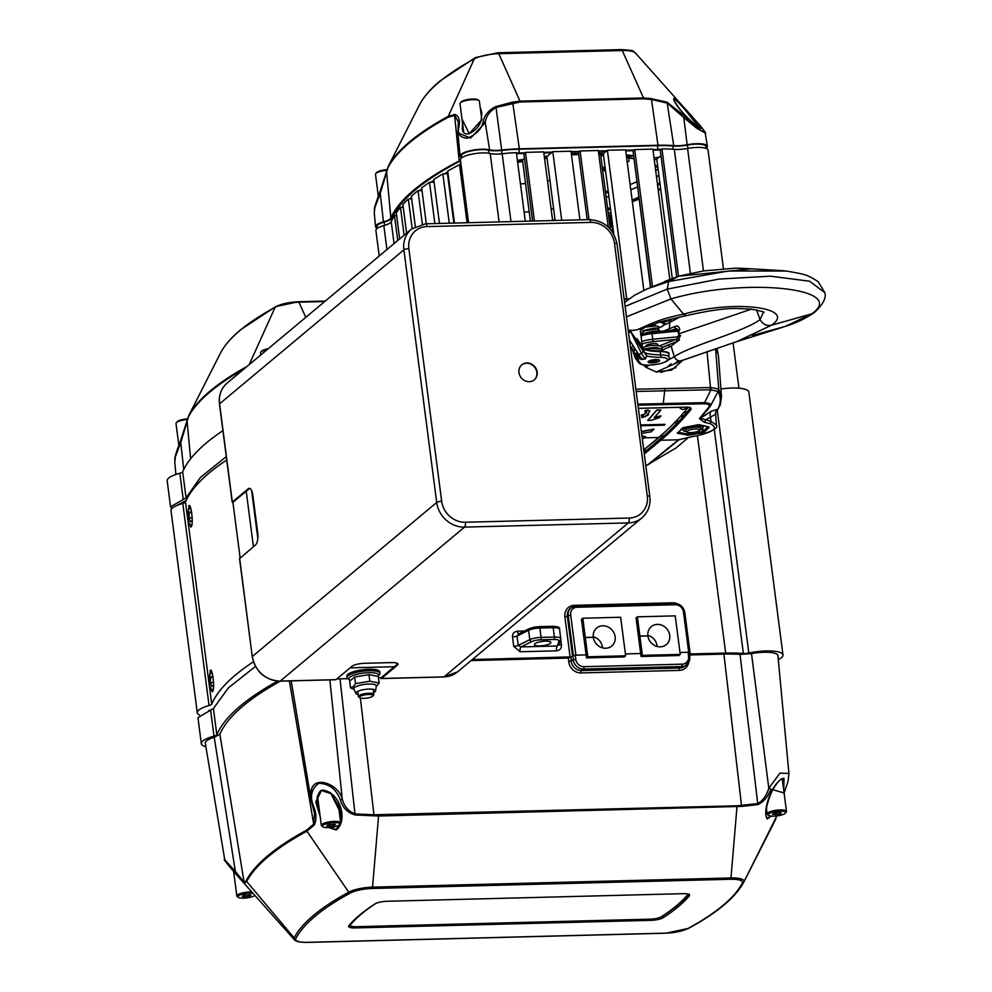 <?xml version="1.0" encoding="UTF-8"?>
<svg xmlns="http://www.w3.org/2000/svg" width="992" height="992" viewBox="0 0 992 992"><rect width="100%" height="100%" fill="white"/><g stroke="black" fill="none" stroke-linecap="round" stroke-linejoin="round"><path stroke-width="1.49" d="M550.386 643.337A8.296 2.133 172.6 0 0 550.882 642.469A8.296 2.133 172.6 0 0 543.951 641.254A8.296 2.133 172.6 0 0 534.924 643.734A8.296 2.133 172.6 0 0 534.428 644.602A8.296 2.133 172.6 0 0 541.347 645.817A8.296 2.133 172.6 0 0 550.386 643.337M778.298 659.643A25.891 6.659 172.6 0 0 781.436 657.708A25.891 6.659 172.6 0 0 782.986 654.98A25.891 6.659 172.6 0 0 748.811 653.021A5.853 1.5 -7.4 0 1 743.368 653.455A67.878 17.447 172.6 0 0 725.673 653.071L689.552 653.951M720.936 389A25.891 6.659 -7.4 0 1 748.836 392.076L782.986 654.98M226.288 456.63L200.396 477.474L186.062 497.885L170.562 506.813L167.177 480.773A25.891 6.659 -7.4 0 1 179.837 473.234A5.853 1.5 172.6 0 0 182.664 471.758A444.726 114.353 -7.4 0 1 222.915 430.664M170.562 506.813L171.876 508.623M176.452 505.697L186.223 500.365M226.647 460.09L226.734 460.028A443.238 113.968 -7.4 0 0 185.492 502.002L211.742 704.097A5.853 1.5 -7.4 0 1 209.052 705.535A25.383 6.522 172.6 0 0 197.272 712.752A25.383 6.522 172.6 0 0 199.479 714.972M212.648 709.218L208.804 710.57M277.698 681.107A444.726 114.353 172.6 0 0 216.814 734.663A5.853 1.5 -7.4 0 1 213.987 736.138A25.891 6.659 172.6 0 0 201.326 743.678L197.941 717.638L213.416 708.536L228.371 687.902L255.477 666.413M201.326 743.678A25.891 6.659 172.6 0 0 205.89 746.728M573.388 655.538L568.193 615.536A9.759 8.742 -129.9 0 1 571.032 607.811A9.759 8.742 -129.9 0 1 576.067 605.938A1.947 0.707 88.5 0 1 576.265 605.864A1.947 0.707 88.5 0 1 576.984 607.253A7.812 6.994 50.1 0 0 570.673 614.928L575.893 655.166L586.086 654.894L575.31 655.216L575.782 659.32A7.812 7.068 54 0 0 583.941 666.686L682.198 664.169A7.812 7.068 54 0 0 688.597 656.431L688.126 652.314L689.39 652.624L689.862 656.692L688.597 656.431M570.202 608.493L570.623 608.17A9.759 8.742 50.1 0 0 570.202 608.493A9.759 8.742 50.1 0 0 567.362 616.218L564.882 616.826A11.718 10.503 -129.9 0 1 574.343 605.318L672.601 602.801A11.718 10.503 -129.9 0 1 677.189 603.669M679.991 652.488L688.708 652.265L689.986 652.575L689.452 653.12M640.683 653.53L625.406 653.926L640.671 653.505M575.186 655.216L575.893 655.166M570.673 614.928L567.362 616.218L572.533 656.059M571.566 656.865L472.316 659.556M519.25 633.814L517.006 636.021L518.221 645.383L520.949 646.908L557.38 645.978L558.93 644.341M558.868 645.098L560.641 639.679A1.947 1.872 -161.9 0 1 559.029 640.944A7.812 2.009 172.6 0 0 553.97 639.468L540.64 639.815A7.812 2.009 172.6 0 0 531.638 641.638L520.949 646.908A3.906 1.414 88.5 0 0 520.106 651.769L513.72 646.3A3.906 1.004 172.6 0 0 518.221 645.383L529.815 639.666A1.947 1.513 63.8 0 0 531.638 641.638M518.27 634.111L529.319 628.655A1.947 1.513 63.8 0 0 528.6 630.317L517.006 636.021A3.906 1.004 172.6 0 1 512.504 636.938C512.43 633.541 514.067 631.631 517.427 631.185L524.582 630.999M518.63 633.925A3.906 1.414 88.5 0 1 517.427 631.185M560.728 639.381L561.46 645.073C561.546 648.47 559.897 650.392 556.537 650.826A3.906 1.414 88.5 0 1 557.38 645.978L559.029 640.944M209.386 677.524L210.589 670.307M210.068 670.728C212.214 666.116 215.09 688.188 212.747 691.312L212.251 691.746L210.515 687.704M187.996 512.852L189.199 505.635M188.691 506.069C190.836 501.444 193.7 523.516 191.357 526.653L190.861 527.074L189.125 523.032M197.272 712.752L171.021 510.657A25.383 6.522 -7.4 0 1 182.801 503.44A5.853 1.5 172.6 0 0 185.492 502.002M253.456 661.8A443.238 113.968 172.6 0 0 211.742 704.097M211.99 672.415A8.593 3.112 -91.5 0 0 210.899 673.122A8.593 3.112 -91.5 0 0 209.386 683.451A8.593 3.112 -91.5 0 0 211.308 688.944A8.593 3.112 -91.5 0 0 213.305 689.291M211.308 688.944L212.263 689.998A9.759 3.534 -91.5 0 0 213.032 690.593M211.829 671.981A9.759 3.534 -91.5 0 0 211.804 672.018L210.899 673.122M212.871 676.036L210.738 677.127L210.391 682.608L211.953 686.476L213.602 685.112M213.044 677.065L210.738 677.127M213.553 682.521L210.391 682.608M190.6 507.755A8.593 3.112 -91.5 0 0 189.509 508.45A8.593 3.112 -91.5 0 0 187.996 518.779A8.593 3.112 -91.5 0 0 189.918 524.284A8.593 3.112 -91.5 0 0 191.915 524.632M190.439 507.309A9.759 3.534 -91.5 0 0 190.414 507.346L189.509 508.45M189.918 524.284L190.873 525.338A9.759 3.534 -91.5 0 0 191.642 525.934M191.481 511.364L189.36 512.455L189.001 517.936L190.576 521.817L192.212 520.44M192.175 517.861L189.001 517.936M191.654 512.393L189.36 512.455M187.277 420.583A1.947 1.662 9.9 0 0 187.104 421.476L180.755 442.618L175.373 456.779L174.778 462.222C175.41 456.977 172.98 461.181 179.961 442.246L180.755 442.618L183.756 469.414M180.048 442.271L188.716 415.685A1.947 1.86 28 0 0 188.53 416.665L187.104 421.476L190.6 458.788M386.905 170.351A9.759 2.505 172.6 0 0 375.757 173.6L376.576 172.608A8.792 2.257 -7.4 0 1 387.066 169.657M375.757 173.6A9.759 2.505 172.6 0 0 375.497 174.307L378.299 195.908M610.08 220.931A9.759 2.505 -7.4 0 1 609.274 221.104M187.401 419.542A9.759 2.505 172.6 0 0 176.266 422.79L177.084 421.798A8.792 2.257 -7.4 0 1 187.575 418.835M176.266 422.79A9.759 2.505 172.6 0 0 176.006 423.497L178.808 445.098M460.263 103.007L461.082 102.015A8.792 2.257 -7.4 0 1 472.564 99.014A8.792 2.257 -7.4 0 1 477.884 99.832L478.938 100.576A9.759 2.505 172.6 0 0 473.01 99.671A9.759 2.505 172.6 0 0 460.263 103.007A9.759 2.505 172.6 0 0 460.003 103.714L463.748 132.506M481.591 118.321L479.372 101.196A9.759 2.505 172.6 0 0 478.938 100.576M460.858 102.486A8.792 2.257 -7.4 0 1 472.564 99.014A8.792 2.257 -7.4 0 1 478.231 100.229M267.183 349.606A9.759 2.505 172.6 0 0 261.094 351.875A9.759 2.505 172.6 0 0 260.772 352.197L261.59 351.205A8.792 2.257 -7.4 0 1 261.888 350.92A8.792 2.257 -7.4 0 1 268.262 348.7M260.772 352.197A9.759 2.505 172.6 0 0 260.512 352.904L260.784 354.95M396.626 215.475L394.494 215.537A439.332 112.964 172.6 0 0 391.232 221.724A15.624 4.018 -7.4 0 1 390.402 222.729A15.624 4.018 -7.4 0 1 383.842 225.593A16.591 4.266 172.6 0 0 375.894 230.392L379.217 256.01M460.92 163.804A15.624 4.018 -7.4 0 1 459.544 164.66A439.332 112.964 172.6 0 0 447.727 171.07L454.472 223.064M723.428 268.634L708.028 150.015A16.591 4.266 172.6 0 0 687.58 148.465A15.624 4.018 -7.4 0 1 674.3 149.333A58.578 15.066 172.6 0 0 661.949 148.899L678.478 276.235M609.993 226.622A16.591 4.266 172.6 0 0 611.915 226.263M611.097 213.553L610.266 213.578A11.718 3.013 172.6 0 0 608.133 212.313M612.709 232.401L610.266 213.578M632.338 201.785A125.947 32.389 172.6 0 0 638.984 199.02M658.192 189.918L660.771 189.844M661.949 148.899L660.275 150.3L676.705 276.78M660.97 155.608L656.778 159.117A11.718 3.013 172.6 0 0 654.323 160.121M672.254 278.293L656.778 159.117M669.786 279.236L652.885 149.098L634.694 149.569L633.032 150.958L650.752 287.42M652.5 286.725L634.694 149.569M633.628 155.608L650.479 287.531M643.845 290.334L625.592 149.804L607.402 150.263L603.322 153.673L613.775 234.186M626.696 298.828L607.402 150.263M610.328 229.239L600.594 154.268A125.947 32.389 172.6 0 0 598.784 154.244M608.245 227.069L598.3 150.499L580.109 150.97L578.435 152.359L587.177 219.654M589.012 219.616L580.109 150.97M578.72 154.554A125.947 32.389 172.6 0 0 571.491 154.913M579.923 219.852L571.008 151.206L552.804 151.664L546.852 156.649L555.136 220.484M561.72 220.311L552.804 151.664M552.631 220.546L543.715 151.9L525.512 152.371L523.85 153.76L532.592 221.055M534.428 221.018L525.512 152.371M524.458 158.41L522.486 160.059L530.41 221.117M525.289 221.241L516.373 152.632A58.578 15.066 172.6 0 0 502.175 153.748A15.624 4.018 -7.4 0 1 490.209 153.524A16.591 4.266 172.6 0 0 471.522 154.231A16.591 4.266 172.6 0 0 460.4 159.799L468.571 222.704M453.865 223.076L447.466 173.761L442.854 173.885A439.332 112.964 172.6 0 0 433.752 179.502L439.468 223.448L434.087 182.193L429.511 182.305A439.332 112.964 172.6 0 0 421.65 187.897L426.312 223.783M449.264 223.2L442.854 173.885M434.868 223.56L429.511 182.305M421.997 190.588L418.016 190.687A439.332 112.964 172.6 0 0 411.358 196.242L415.288 226.486M422.356 224.105L418.016 190.687M411.705 198.933L408.332 199.02A439.332 112.964 172.6 0 0 402.901 204.538L406.608 233.132M412.164 228.507L408.332 199.02M403.248 207.229L400.483 207.303A439.332 112.964 172.6 0 0 396.279 212.796L399.677 238.923M404.116 235.216L400.483 207.303M552.581 220.187A121.16 31.149 172.6 0 0 555.049 219.827M607.637 208.543A121.16 31.149 172.6 0 0 610.34 207.737M632.115 200.049A121.16 31.149 172.6 0 0 638.736 197.098M657.522 184.847A121.16 31.149 172.6 0 0 659.767 182.181M657.907 167.859A121.16 31.149 172.6 0 0 655.067 165.862M633.764 158.807A121.16 31.149 172.6 0 0 626.609 157.654M603.595 155.781A121.16 31.149 172.6 0 0 600.78 155.694M547.051 158.212A121.16 31.149 172.6 0 0 544.571 158.497M522.672 161.547A121.16 31.149 172.6 0 0 517.65 162.39M610.923 218.662L609.435 220.236A8.878 2.282 -7.4 0 1 611.122 220.212M611.642 224.155A8.878 2.282 -7.4 0 1 609.733 224.614M608.567 215.624A11.718 3.013 172.6 0 0 608.914 215.425L610.452 214.979M522.486 160.059L520.986 160.568A125.947 32.389 172.6 0 0 517.489 161.163M546.852 156.649L544.98 157.207A125.947 32.389 172.6 0 0 544.41 157.269M600.594 154.268L603.322 153.673M633.367 155.831L630.18 156.401A125.947 32.389 172.6 0 0 626.386 155.905M607.823 209.957A125.947 32.389 172.6 0 0 610.526 209.176M397.742 240.535L394.494 215.537M605.393 191.208A15.624 4.018 -7.4 0 1 608.245 191.58M608.865 196.342A15.624 4.018 -7.4 0 1 606.199 197.433M605.517 192.138A15.624 4.018 -7.4 0 1 606.1 192.188L608.443 193.043M608.753 217.074A15.624 4.018 172.6 0 0 610.626 216.355M517.39 160.406A128.873 33.133 -7.4 0 1 523.23 159.427M544.31 156.525A128.873 33.133 -7.4 0 1 547.423 156.166M578.77 152.086L575.583 152.16L573.302 154.07L571.38 154.12A128.873 33.133 -7.4 0 1 578.621 153.76M606.062 151.379L602.876 151.466L600.606 153.363L598.672 153.413A128.873 33.133 -7.4 0 1 603.558 153.475M626.25 154.876A128.873 33.133 -7.4 0 1 633.429 155.781M658.031 168.764A124.967 32.128 -7.4 0 1 655.7 170.798M636.74 181.796A124.967 32.128 -7.4 0 1 630.106 184.599M660.56 188.306A128.873 33.133 -7.4 0 1 658.378 189.906M524.111 212.189A128.873 33.133 172.6 0 0 529.195 211.718M551.13 209.064A128.873 33.133 172.6 0 0 553.61 208.692M607.674 208.804A122.041 31.384 172.6 0 0 610.378 207.998M632.164 200.372A122.041 31.384 172.6 0 0 638.774 197.458M657.622 185.554A122.041 31.384 172.6 0 0 659.891 183.086M657.795 166.954A122.041 31.384 172.6 0 0 654.968 165.156M633.714 158.447A122.041 31.384 172.6 0 0 626.572 157.319M603.558 155.508A122.041 31.384 172.6 0 0 600.743 155.434M547.026 157.988A122.041 31.384 172.6 0 0 544.534 158.274M522.648 161.324A122.041 31.384 172.6 0 0 517.613 162.167M552.606 220.41A122.041 31.384 172.6 0 0 555.086 220.05M659.06 157.207L654.026 157.864M627.204 162.18L629.139 161.051L628.668 157.951M605.021 166.78A95.678 24.602 -7.4 0 1 602.355 167.784M549.952 180.556A95.678 24.602 -7.4 0 1 547.485 180.928M525.524 183.52A95.678 24.602 -7.4 0 1 520.44 183.929M706.242 148.416L705.994 146.469A15.041 3.869 172.6 0 0 687.468 145.068A17.186 4.414 -7.4 0 1 672.861 146.022A57.015 14.657 172.6 0 0 657.498 145.663L518.866 149.209A57.015 14.657 172.6 0 0 501.63 150.412A17.186 4.414 -7.4 0 1 488.461 150.164A15.041 3.869 172.6 0 0 474.325 150.3A15.041 3.869 172.6 0 0 462.359 154.268A15.041 3.869 172.6 0 0 461.454 155.856L461.714 157.802M460.536 160.878A17.186 4.414 -7.4 0 1 460.35 160.977A437.77 112.567 172.6 0 0 415.561 189.683A437.77 112.567 172.6 0 0 392.274 217.843A17.186 4.414 -7.4 0 1 384.152 222.109A15.041 3.869 172.6 0 0 377.853 224.862A15.041 3.869 172.6 0 0 376.948 226.449L377.208 228.396M447.826 171.814A437.77 112.567 172.6 0 0 444.329 173.848M433.864 180.346A437.77 112.567 172.6 0 0 430.974 182.268M421.774 188.864A437.77 112.567 172.6 0 0 419.467 190.65M386.768 171.393A1.947 1.662 9.9 0 0 386.595 172.298L380.246 193.428L374.864 207.588L374.269 213.044C375.187 206.844 371.826 214.433 379.452 193.056L380.246 193.428L383.433 221.873A16.455 4.228 172.6 0 0 376.526 224.899A16.455 4.228 172.6 0 0 375.534 226.585A16.455 4.228 172.6 0 0 377.171 228.148M460.437 160.146A15.76 4.055 -7.4 0 1 459.172 160.915A439.196 112.939 172.6 0 0 414.222 189.72A439.196 112.939 172.6 0 0 390.873 217.967A15.76 4.055 -7.4 0 1 390.042 218.984A15.76 4.055 -7.4 0 1 383.433 221.873M458.168 128.34A1.947 1.401 8.4 0 1 458.081 127.732L458.329 121.818L454.634 115.456L448.148 117.242A437.484 112.493 172.6 0 0 409.708 142.575A437.484 112.493 172.6 0 0 388.021 167.474L386.595 172.298L390.873 217.967M602.417 168.28L605.703 171.976M605.455 170.041L602.913 167.574M698.554 127.063L698.294 126.678C693.544 120.528 680.909 103.193 674.052 98.94L673.915 99.622C675.44 101.531 670.059 95.071 679.607 108.86C688.014 119.189 696.744 126.096 698.368 126.951L700.129 127.931A0.98 0.955 89.9 0 1 700.774 128.216C691.697 123.963 672.502 102.87 673.766 98.419C681.529 103.354 701.406 126.604 700.774 128.216M462.508 122.996L462.297 128.898C462.756 133.077 465.062 134.639 469.204 133.585L462.012 119.152M481.827 112.53L480.153 107.21M635.326 52.886A20.683 5.32 172.6 0 0 622.294 50.53A3.906 1.414 -91.5 0 0 621.339 49.6C638.761 50.753 631.296 51.373 635.326 52.886L695.739 120.726A1.947 0.88 138.5 0 0 695.714 120.702L690.37 114.65M695.739 120.726C703.75 130.051 706.899 134.131 705.176 132.953L696.781 128.29L683.81 117.577A1.947 0.694 -43 0 1 685.484 116.659C692.193 123.764 698.331 128.923 703.911 132.147C704.928 131.428 702.2 127.621 695.714 120.702M706.217 148.18A16.455 4.228 172.6 0 0 707.395 146.246A16.455 4.228 172.6 0 0 687.134 144.745L683.81 117.577L667.194 103.056A1.947 1.104 -74.3 0 0 667.008 102.201L685.484 116.659M687.134 144.745A15.76 4.055 -7.4 0 1 673.729 145.626L667.194 103.056L651.409 99.485L643.721 98.828A1.947 0.707 -91.5 0 0 643.498 97.96L651.372 98.63L667.008 102.201M643.721 98.828L520.205 101.99L496.037 107.446L495.727 106.603L512.331 102.188L519.982 101.134L643.498 97.96L622.294 50.53L498.778 53.704A3.906 1.414 -91.5 0 0 497.823 52.762L621.339 49.6M673.729 145.626A58.441 15.029 172.6 0 0 657.981 145.254L519.349 148.812A58.441 15.029 172.6 0 0 501.679 150.04L496.037 107.446C489.552 111.352 485.956 116.424 485.249 122.673A1.947 1.327 -164.1 0 0 483.141 121.842C484.257 115.432 488.448 110.348 495.727 106.603M501.679 150.04A15.76 4.055 -7.4 0 1 489.614 149.817L485.249 122.673L470.63 138.074L457.882 132.854L458.081 127.732A1.947 1.401 8.4 0 1 458.912 126.778C457.188 133.982 459.99 137.789 467.344 138.198C476.296 134.528 481.554 129.072 483.141 121.842M459.172 160.915L454.634 115.456A1.947 1.624 -91.8 0 1 454.944 114.44C458.899 116.076 460.226 120.181 458.912 126.778M379.539 193.08L388.207 166.495A437.174 112.406 -7.4 0 1 409.882 141.608A437.174 112.406 -7.4 0 1 448.297 116.3L454.944 114.44M479.917 105.462L481.79 119.747L469.055 133.87M489.614 149.817A16.455 4.228 172.6 0 0 471.163 150.499A16.455 4.228 172.6 0 0 460.04 155.992A16.455 4.228 172.6 0 0 460.896 157.158A15.76 4.055 -7.4 0 1 461.615 157.877M411.506 197.383A437.77 112.567 172.6 0 0 409.795 198.983M403.074 205.939A437.77 112.567 172.6 0 0 401.946 207.254M396.515 214.619A437.77 112.567 172.6 0 0 395.969 215.5M524.979 152.818L519.349 152.954A57.015 14.657 172.6 0 0 516.435 153.053M661.416 149.346A57.015 14.657 172.6 0 0 657.981 149.408L652.947 149.532M634.161 150.015L625.654 150.226M606.868 150.71L598.35 150.933M579.576 151.416L571.057 151.627M552.271 152.111L543.765 152.334M609.944 226.213A15.041 3.869 172.6 0 0 611.853 225.854M609.448 222.481A15.041 3.869 172.6 0 0 611.37 222.109M433.169 182.218A435.426 111.96 -7.4 0 1 434.037 181.635M446.549 173.786A435.426 111.96 -7.4 0 1 447.975 172.955M516.51 153.686A54.672 14.062 -7.4 0 1 518.556 153.624L524.185 153.475M543.852 152.979L551.478 152.78M571.144 152.272L572.855 152.235L571.305 153.524M598.436 151.578L600.148 151.528L598.598 152.83M625.729 150.871L633.355 150.685M653.021 150.176L657.188 150.065A54.672 14.062 -7.4 0 1 660.61 150.015M608.964 218.748A14.644 3.77 -7.4 0 1 610.923 218.612M609.646 223.932A6.349 1.637 172.6 0 0 611.531 223.361M611.233 221.005A6.349 1.637 172.6 0 0 609.249 220.931M641.068 656.493L642.394 655.377L680.239 654.41L678.912 655.526L641.068 656.493L638.563 637.261L639.902 636.157L647.9 635.946A11.718 10.503 50.1 0 0 660.275 646.846A11.718 10.503 50.1 0 0 666.326 644.614A11.718 10.503 50.1 0 0 668.769 631.941A11.718 10.503 50.1 0 0 657.361 624.39A11.718 10.503 50.1 0 0 651.31 626.634A11.718 10.503 50.1 0 0 647.888 635.86L647.776 635.959M657.15 646.474A11.718 10.503 50.1 0 0 647.838 635.326M638.55 637.174L639.89 636.058L637.385 616.838L636.058 617.942L638.55 637.174M680.239 654.41L675.23 615.858L637.385 616.838M639.902 636.157L642.394 655.377M647.888 635.86L639.89 636.058M586.483 657.894L587.81 656.778L625.654 655.811L624.328 656.927L586.483 657.894L583.978 638.662L585.305 637.558L593.315 637.348A11.718 10.503 50.1 0 0 605.69 648.247A11.718 10.503 50.1 0 0 611.742 646.015A11.718 10.503 50.1 0 0 614.184 633.342A11.718 10.503 50.1 0 0 602.764 625.791A11.718 10.503 50.1 0 0 596.713 628.035A11.718 10.503 50.1 0 0 593.303 637.261L593.191 637.348M602.566 647.875A11.718 10.503 50.1 0 0 593.253 636.728M583.966 638.575L585.292 637.459L582.8 618.239L581.473 619.343L583.966 638.575M625.654 655.811L620.645 617.26L582.8 618.239M585.305 637.558L587.81 656.778M593.303 637.261L585.292 637.459M289.391 680.921L313.683 824.079A1.947 1.314 40.2 0 0 314.266 824.96L306.937 831.172A435.376 111.947 172.6 0 0 246.686 881.504L244.528 883.215A1.947 1.922 102.8 0 1 244.094 882.21L235.34 871.373A1.947 0.88 138.5 0 0 234.868 872.91C226.139 862.693 222.766 858.303 224.75 859.754L235.34 871.373L214.235 737.329L219.864 734.179L244.094 882.21L246.252 880.574A435.686 112.034 -7.4 0 1 267.939 855.612A435.686 112.034 -7.4 0 1 306.553 830.205L313.683 824.079L314.551 813.539L311.054 799.986L310.98 791.641C313.385 773.71 339.363 784.808 342.29 799.143C344.174 806.384 348.452 811.32 355.099 813.911L373.947 814.779L360.369 698.008M219.864 734.179A441.155 113.435 -7.4 0 1 243.362 705.709A441.155 113.435 -7.4 0 1 280.339 681.157M224.75 859.754L205.294 743.157A21.34 5.493 -7.4 0 1 206.572 740.875A21.34 5.493 -7.4 0 1 214.235 737.329M766.89 804.698L765.911 815.523L767.25 818.425L770.71 815.994M771.441 816.081L767.176 818.97C761.645 810.03 773.673 779.762 784.015 778.236L783.767 790.512M783.172 785.924L783.122 778.869M359.885 914.884A345.576 88.858 172.6 0 0 348.849 925.685A9.759 2.505 172.6 0 0 348.589 926.404A9.759 2.505 172.6 0 0 354.938 927.929L651.285 920.328A9.759 2.505 172.6 0 0 663.288 917.625A345.576 88.858 172.6 0 0 689.291 895.912A9.759 2.505 172.6 0 0 683.203 893.668L386.855 901.269A9.759 2.505 172.6 0 0 374.852 903.972A345.576 88.858 172.6 0 0 359.885 914.884M320.18 816.565L315.741 801.982L321.681 790.116C339.5 790.76 348.8 820.359 336.226 829.982L328.786 827.564M317.254 796.725L317.204 802.85L319.598 812.039M329.964 827.477L336.09 829.448L340.516 823.484M340.678 822.752L340.764 813.279L330.311 792.459M662.048 916.286A9.759 2.505 172.6 0 0 663.04 915.752A345.576 88.858 172.6 0 0 688.77 894.362M349.134 925.362A9.759 2.505 172.6 0 0 350.598 925.796M689.043 894.04L689.291 895.912M768.812 788.206L779.948 773.115L788.925 773.475L777.926 655.638A21.34 5.493 -7.4 0 0 751.502 653.616L768.812 788.206L770.846 789.148C767.969 796.923 763.592 802.082 757.739 804.636A1.947 1.265 -92.7 0 0 757.727 803.594C762.91 800.693 766.605 795.559 768.812 788.206M784.089 792.98L770.846 789.148M757.739 804.636L741.644 806.397A1.947 0.756 -99.6 0 0 741.495 805.355L757.727 803.594L740.044 654.41L751.502 653.616M741.644 806.397L378.572 816.032L355.111 814.965C347.646 812.746 342.748 807.823 340.392 800.184C336.697 789.533 329.542 783.891 318.953 783.258C311.228 788.801 309.516 796.712 313.832 806.98C316.51 813.762 316.659 819.764 314.266 824.96M295.802 938.556A18.464 4.749 172.6 0 0 307.632 942.313L666.041 933.125A18.464 4.749 172.6 0 0 687.902 928.512A393.34 101.134 172.6 0 0 742.338 883.029A18.464 4.749 172.6 0 0 730.509 879.272L372.099 888.472A18.464 4.749 172.6 0 0 350.238 893.085A393.34 101.134 172.6 0 0 315.382 916.025A393.34 101.134 172.6 0 0 295.802 938.556A1.947 1.86 -152.2 0 1 294.091 937.837A394.977 101.556 -7.4 0 1 313.745 915.207A394.977 101.556 -7.4 0 1 348.75 892.18A20.1 5.171 -7.4 0 1 372.546 887.146L730.955 877.957A20.1 5.171 -7.4 0 1 743.851 882.012L776.835 815.932M244.528 883.215L234.881 872.935L225.283 860.771M239.618 878.292L234.868 872.91A1.947 0.88 138.5 0 0 234.881 872.935M312.827 806.645L313.832 806.98M291.189 680.872L311.054 799.974L314.514 813.353M373.835 815.833A1.947 0.645 96.5 0 0 373.947 814.779L736.957 805.802A1.947 0.707 88.5 0 1 736.982 806.843L730.955 877.957A1.947 0.707 88.5 0 1 730.509 879.272M340.008 678.875L355.111 814.965M340.392 800.184L342.29 799.143L329.84 679.88M680.004 652.525L688.126 652.314M471.101 660.585L568.342 658.08L575.31 655.216M736.957 805.802L741.495 805.355L723.912 654.1A64.294 16.529 -7.4 0 1 740.044 654.41M689.663 654.98L723.912 654.1M768.614 815.337L767.56 814.593A9.759 2.505 -7.4 0 1 767.126 813.973A9.759 2.505 -7.4 0 1 767.709 812.944A9.759 2.505 -7.4 0 1 778.336 810.03A9.759 2.505 -7.4 0 1 786.495 811.456A9.759 2.505 -7.4 0 1 786.234 812.163L785.404 813.155A8.792 2.257 172.6 0 0 779.452 811.158A8.792 2.257 172.6 0 0 768.738 813.862A8.792 2.257 172.6 0 0 768.614 815.337A8.792 2.257 172.6 0 0 776.724 815.945A8.792 2.257 172.6 0 0 785.118 813.44A8.792 2.257 172.6 0 0 785.404 813.155M778.472 812.361L774.058 813.105L772.52 814.382L779.799 814.196L781.336 812.919L778.472 812.361M779.588 812.584L779.799 814.196M775.136 812.919L775.397 814.928M253.047 893.358A8.792 2.257 172.6 0 0 238.44 895.888A8.792 2.257 172.6 0 0 238.303 897.363L237.262 896.607A9.759 2.505 -7.4 0 1 236.828 895.999A9.759 2.505 -7.4 0 1 237.41 894.97A9.759 2.505 -7.4 0 1 251.819 891.982M238.303 897.363A8.792 2.257 172.6 0 0 246.425 897.971A8.792 2.257 172.6 0 0 254.82 895.466A8.792 2.257 172.6 0 0 254.882 895.404M243.759 895.119L242.222 896.408L245.086 896.954L249.5 896.222L251.038 894.933L243.759 895.119M249.29 894.598L249.5 896.222M244.826 894.945L245.086 896.954M322.809 826.77L321.768 826.014A9.759 2.505 -7.4 0 1 321.334 825.406A9.759 2.505 -7.4 0 1 321.916 824.377A9.759 2.505 -7.4 0 1 332.543 821.463A9.759 2.505 -7.4 0 1 340.69 822.889A9.759 2.505 -7.4 0 1 340.43 823.596L339.611 824.588A8.792 2.257 172.6 0 0 333.659 822.591A8.792 2.257 172.6 0 0 322.946 825.294A8.792 2.257 172.6 0 0 322.809 826.77A8.792 2.257 172.6 0 0 330.931 827.378A8.792 2.257 172.6 0 0 339.326 824.873A8.792 2.257 172.6 0 0 339.611 824.588M328.265 824.526L326.728 825.815L329.604 826.361L334.006 825.629L335.544 824.34L328.265 824.526M333.796 824.005L334.006 825.629M329.332 824.352L329.604 826.361M375.844 903.439A343.654 88.362 172.6 0 0 350.548 924.68A8.792 2.257 172.6 0 0 356.029 926.702L650.591 919.15A8.792 2.257 172.6 0 0 661.391 916.72A343.654 88.362 172.6 0 0 676.346 905.832A343.654 88.362 172.6 0 0 687.344 895.044A8.792 2.257 172.6 0 0 687.307 893.928M350.548 924.68L350.449 923.862M646.734 447.417L661.986 435.277A1.947 0.818 34.8 0 1 661.59 434.955M662.272 437.212L661.986 435.277L663.772 433.033M698.963 424.712A0.98 0.732 -76.8 0 0 699.534 424.787L708.772 426.92A0.98 0.732 102.8 0 1 708.114 426.771M683.686 412.746L686.873 412.213M682.806 416.888L682.546 414.036M702.758 428.308L703.254 431.272L708.077 426.61M704.295 432.128A0.98 0.868 -133.1 0 1 703.254 431.272L702.82 432.686L704.295 432.128L709.119 427.465A0.98 0.868 -135 0 1 708.189 426.895M702.82 432.686L688.696 435.215L688.398 434.099L687.493 434.124L687.27 431.954M688.212 432.351L688.398 434.099L702.522 431.582L702.076 428.916M686.873 435.265A0.98 0.744 -78.4 0 0 687.493 434.124L678.268 432.202A0.98 0.744 102 0 1 677.648 433.33L688.696 435.215M681.851 414.817L682.112 417.657M682.856 427.788A0.98 0.856 -134.6 0 1 682.744 427.924L682.744 427.924A0.98 0.856 -134.6 0 1 682.198 428.147L677.648 433.33M682.198 428.147L683.724 427.602L677.846 432.611A0.98 0.868 -132.9 0 1 677.313 432.822M697.798 424.812L683.674 427.564M638.364 408.307L686.836 407.117C690.444 407.228 691.771 408.096 690.792 409.696A0.98 0.843 -140.5 0 1 689.725 408.828A780.072 282.398 -91.5 0 1 659.792 439.32L644.093 452.439M686.836 407.117L638.364 408.382M645.817 465.694L648.049 464.529A1.947 1.748 50.1 0 0 648.88 464.281L645.817 465.781M710.098 406.398L700.426 418.252L710.917 421.34L716.447 425.097L715.616 414.247L705.362 419.988A1.947 1.476 103.7 0 1 704.159 422.232L699.422 418.612L709.007 406.844C709.999 404.947 708.387 403.93 704.171 403.781L637.955 405.207M697.004 435.761L692.168 436.604L697.004 435.761C714.587 431.632 718.816 427.564 709.714 423.572A1.947 1.476 103.5 0 0 710.917 421.34L710.532 416.876A5.853 4.588 60 0 1 711.301 411.196L717.873 409.175L715.53 412.97M715.616 414.247A5.853 5.803 161.3 0 1 717.873 409.175C721.01 403.05 721.097 397.172 718.121 391.53L710.731 405.381M679.359 439.468L648.88 464.281M679.309 439.53A1.947 1.203 -109.5 0 1 678.987 439.754A1.947 1.203 -109.5 0 1 678.578 439.778L692.168 436.604M709.714 423.572L704.159 422.232M711.301 411.196L700.426 418.252A1.947 1.711 -138.4 0 1 699.422 418.612M706.701 410.874L710.297 406.174M718.034 391.418L710.929 389.794L710.855 387.512L718.667 389.025L718.034 391.418L718.741 389.124L721.494 396.552L718.53 357.008A234.112 60.202 172.6 0 0 715.641 348.924A234.112 60.202 -7.4 0 1 718.307 355.347L717.018 348.353M675.899 448.012A3.906 3.522 52.7 0 0 676.147 447.838L688.708 437.323M668.1 448.235L667.356 448.409M646.66 450.294L643.833 450.418M648.049 464.529L678.578 439.778L660.821 440.237A0.98 0.88 -129.9 0 1 659.792 439.32M699.534 424.787L697.723 424.836M710.929 389.794L704.593 402.665C709.441 403.025 711.388 404.116 710.421 405.951L709.007 406.844M704.593 402.665L704.171 403.781M637.819 404.116L704.605 402.653M635.884 389.224L710.508 387.537L710.47 389.769L636.17 391.468M675.936 367.66L660.982 372.384M632.102 348.663A976.103 250.988 172.6 0 0 630.614 348.713A976.103 250.988 -7.4 0 1 632.102 348.663M710.508 387.537L707.011 351.577M715.616 348.787L718.741 389.124M629.151 298.753L624.154 298.902L629.114 298.778M628.568 299.175L624.204 299.311M676.854 318.358L676.036 318.085M671.472 319.064L669.774 322.375L664.094 324.992M679.012 317.452L669.774 322.375L669.426 328.749M626.473 316.82L670.939 298.927L667.244 289.106L718.964 279.074L770.424 276.185L809.621 281.207L824.823 292.727C826.497 297.91 823.013 304.494 814.382 312.48L811.642 313.869C848.978 288.226 745.476 277.19 670.939 298.927L683.55 314.191C734.787 299.324 797.345 307.644 771.491 325.215L811.642 313.869L785.329 326.38C795.795 323.169 805.405 318.593 814.159 312.641M752.395 335.47L785.329 326.38M679.508 339.81L671.162 345.997L674.25 356.76C676.184 360.468 678.937 361.646 682.496 360.294L736.944 341.546L771.491 325.215C766.605 326.12 762.798 324.248 760.046 319.61L763.381 312.319M628.32 330.981L637.236 329.728C653.244 322.846 659.742 318.965 683.55 314.191L686.253 315.654C708.598 310.558 725.536 308.165 737.044 308.5L751.13 309.082C761.732 311.252 765.849 312.356 763.456 312.393L763.294 312.133M668.137 360.046L674.25 356.76C691.362 345.042 743.38 332.146 760.046 319.61L756.636 309.926M643.436 364.907L645.742 367.176L656.295 372.025L681.467 360.741L736.944 341.546M678.726 335.457L678.739 334.279L679.532 335.321M645.928 346.344A6.051 1.562 -7.4 0 1 646.176 345.464A6.051 1.562 -7.4 0 1 653.505 343.604A6.051 1.562 -7.4 0 1 657.671 344.956M661.924 347.733L668.273 344.918A21.973 19.679 50.1 0 1 669.588 347.188M674.101 330.038L676.829 328.612A1.947 1.5 -116.1 0 1 676.122 329.84L677.524 331.154L652.215 333.634A15.624 4.018 172.6 0 0 641.043 335.891M679.123 330.038L678.739 334.279M678.64 333.486L677.524 331.154M645.742 367.176L649.19 365.192M671.162 345.997L662.11 350.201M674.572 363.556L680.438 360.939M656.295 372.025L671.572 370.128L683.116 360.046M678.875 332.828L678.255 332.196M670.294 320.565L664.491 321.668M624.613 302.448L634.483 295.256L647.528 288.722L668.682 281.542L667.244 289.106L625.121 306.392M649.76 287.816L678.912 276.111L703.774 270.89L735.977 268.113L751.304 268.82L678.615 276.222L668.682 281.542L728.388 271.027L786.135 271.002C806.546 274.598 807.054 274.66 818.189 281.703L824.798 292.59M664.801 281.43L678.875 276.123M677.871 360.542A21.973 19.679 -129.9 0 1 676.271 362.737M659.606 360.27A5.853 1.5 172.6 0 0 653.282 359.786A5.853 1.5 172.6 0 0 648.074 361.981A5.853 1.5 172.6 0 0 648.148 362.179A5.853 1.5 172.6 0 0 654.472 362.663A5.853 1.5 172.6 0 0 659.692 360.468A5.853 1.5 172.6 0 0 659.606 360.27M653.616 324.595A5.853 1.5 -7.4 0 1 655.042 325.178A5.853 1.5 -7.4 0 1 655.129 325.388L655.191 325.847M642.481 348.713L645.011 352.842A39.048 10.044 172.6 0 0 660.784 354.9A15.624 4.018 -7.4 0 1 668.906 356.81A15.624 4.018 -7.4 0 1 669.129 357.343L668.695 354.07A15.624 4.018 172.6 0 0 668.472 353.536A15.624 4.018 172.6 0 0 660.362 351.614A39.048 10.044 -7.4 0 1 642.481 348.713L642.394 348.403A40.027 10.292 172.6 0 0 659.792 350.957L660.784 354.9A1.947 0.93 -89.2 0 1 660.139 357.318A41.007 10.54 -7.4 0 1 646.933 356.066M630.701 330.15L631.011 332.035L629.585 330.076M628.506 332.456L631.011 332.035L642.196 348.118M641.39 347.014L642.37 346.171L636.876 338.619L637.174 340.95M640.15 329.046L642.37 346.171M645.135 357.715C646.077 360.183 644.912 358.831 641.626 353.673L631.396 333.014L643.176 351.019L641.626 353.673L638.55 354.181C641.824 359.352 643.002 360.691 642.06 358.224M643.176 351.019L646.871 356.054M635.45 353.437A39.048 5.258 -99.5 0 1 636.641 357.331A1.947 1.265 163.9 0 1 634.756 356.587A1.947 1.265 163.9 0 1 634.719 356.364M633.764 348.911A39.048 5.258 -99.5 0 1 634.483 350.697M646.71 355.52L645.011 352.842M640.262 358.596L637.335 359.079A1.947 1.872 143.9 0 1 635.19 357.529L634.868 356.822M659.581 345.873L677.052 338.892A1.166 0.756 69.4 0 0 677.896 341.074L680.276 335.817M678.615 335.978L680.586 335.544M677.511 330.051L679.83 329.679L677.511 330.051L676.271 328.538A1.166 0.756 -110.6 0 1 675.428 326.356L663.648 331.068M652.711 362.192L653.877 362.105A3.422 0.88 172.6 0 0 657.064 361.138A3.422 0.88 172.6 0 0 657.262 360.778A3.422 0.88 172.6 0 0 654.41 360.282A3.422 0.88 172.6 0 0 650.69 361.311A3.422 0.88 172.6 0 0 650.492 361.658A3.422 0.88 172.6 0 0 652.711 362.192L652.5 360.58M653.641 360.369L653.877 362.105M643.758 449.897L658.638 437.472A782.018 283.104 -91.5 0 0 688.237 407.39L688.336 407.191M640.547 425.134L664.962 424.514A782.217 283.166 88.5 0 1 664.318 425.171L640.634 425.779M640.522 424.948L664.938 424.328A782.018 283.104 88.5 0 1 664.752 424.514M660.66 410.093A782.018 283.104 -91.5 0 0 660.821 409.907L656.816 410.006A782.018 283.104 88.5 0 1 647.739 420.236L647.95 420.224M660.66 416.082A782.018 283.104 -91.5 0 0 660.87 415.859L654.236 417.434M643.138 415.747A782.018 283.104 88.5 0 1 641.65 417.396L641.898 417.334M646.734 411.506L646.114 412.337A782.018 283.104 88.5 0 1 644.217 414.532L642.109 414.582A782.018 283.104 88.5 0 1 641.204 415.611L641.402 415.611M649.909 410.911L647.95 410.142L645.482 410.415L644.812 411.494L646.152 411.32M648.247 414.619A782.018 283.104 -91.5 0 0 648.421 414.42L647.206 414.458M641.365 431.508L653.914 429.052A782.018 283.104 88.5 0 1 653.666 429.3M641.936 435.823L645.643 436.74A782.217 283.166 88.5 0 1 644.106 438.03L642.332 438.861M641.96 436.021L645.643 436.74M641.39 431.694L653.939 429.238A782.217 283.166 88.5 0 1 651.285 431.743L641.626 433.454M647.764 420.422L651.05 420.335L659.358 417.744A782.217 283.166 -91.5 0 0 660.895 416.045L654.261 417.62A782.217 283.166 -91.5 0 0 660.846 410.093L656.84 410.192A782.217 283.166 88.5 0 1 647.764 420.422M643.337 415.747A782.217 283.166 88.5 0 1 641.675 417.582L645.197 416.714A782.217 283.166 -91.5 0 0 646.127 415.673L647.528 415.636A782.217 283.166 -91.5 0 0 648.446 414.606L647.044 414.644A782.217 283.166 -91.5 0 0 649.078 412.312L649.934 411.11L647.974 410.328L645.507 410.601L644.837 411.68L646.759 411.705L646.139 412.536A782.217 283.166 88.5 0 1 644.242 414.718L642.134 414.78A782.217 283.166 88.5 0 1 641.229 415.797L643.337 415.747M699.72 430.032A10.019 2.579 172.6 0 0 702.993 427.8A10.019 2.579 172.6 0 0 700.687 426.324A10.019 2.579 172.6 0 0 689.18 426.994A10.019 2.579 172.6 0 0 683.178 430.379A10.019 2.579 172.6 0 0 685.435 431.495A10.019 2.579 172.6 0 0 686.91 431.694M699.186 430.627A6.312 1.624 172.6 0 0 699.397 430.429A6.312 1.624 172.6 0 0 695.119 428.99A6.312 1.624 172.6 0 0 687.419 430.937A6.312 1.624 172.6 0 0 687.32 431.991A6.312 1.624 172.6 0 0 693.148 432.438A6.312 1.624 172.6 0 0 699.186 430.627M687.32 431.991L685.72 430.85A7.812 2.009 -7.4 0 1 685.373 430.354A7.812 2.009 -7.4 0 1 685.844 429.536A7.812 2.009 -7.4 0 1 694.338 427.205A7.812 2.009 -7.4 0 1 700.86 428.346A7.812 2.009 -7.4 0 1 700.65 428.904L699.397 430.429M253.419 546.679L246.214 491.201M240.114 557.802L232.822 501.654M395.597 666.674L350.114 667.839M382.292 677.796L378.485 677.883M378.076 676.284A15.041 3.869 172.6 0 0 378.237 676.11A15.041 3.869 172.6 0 0 368.044 672.712A15.041 3.869 172.6 0 0 349.717 677.325A15.041 3.869 172.6 0 0 349.494 679.842L347.82 678.652L336.809 678.962M257.821 538.383L251.621 490.594M359.885 696.582A6.832 1.761 172.6 0 0 359.786 697.736A6.832 1.761 172.6 0 0 366.098 698.207A6.832 1.761 172.6 0 0 372.62 696.26A6.832 1.761 172.6 0 0 372.843 696.037A6.832 1.761 172.6 0 0 368.218 694.487A6.832 1.761 172.6 0 0 359.885 696.582M359.786 697.736L358.732 696.992A7.812 2.009 -7.4 0 1 358.385 696.496A7.812 2.009 -7.4 0 1 358.856 695.677A7.812 2.009 -7.4 0 1 367.362 693.334A7.812 2.009 -7.4 0 1 373.885 694.474A7.812 2.009 -7.4 0 1 373.674 695.045L372.843 696.037M526.864 362.973A9.759 8.742 50.1 0 0 521.817 364.833A9.759 8.742 50.1 0 0 519.771 375.385A9.759 8.742 50.1 0 0 529.294 381.684A9.759 8.742 50.1 0 0 534.328 379.812A9.759 8.742 50.1 0 0 536.374 369.26A9.759 8.742 50.1 0 0 526.864 362.973M534.167 379.948A9.759 8.742 50.1 0 0 535.99 369.433A9.759 8.742 50.1 0 0 526.529 363.246A9.759 8.742 50.1 0 0 521.656 364.969M239.667 558.583L255.589 544.868A9.759 3.534 -91.5 0 0 257.709 532.729L252.848 495.306A9.759 3.534 -91.5 0 0 249.265 488.324A9.759 3.534 -91.5 0 0 248.298 488.734L232.339 502.064L232.946 502.56M233.244 502.051L249.215 488.709A9.759 3.534 88.5 0 1 249.724 488.399M380.705 677.834A1.947 0.707 -91.5 0 0 381.275 678.565A1.947 0.707 -91.5 0 0 381.461 678.478L397.432 665.136A9.759 2.505 172.6 0 0 391.666 662.594L364.374 663.301A9.759 2.505 172.6 0 0 351.949 666.314L335.978 679.644A1.947 0.707 88.5 0 1 335.78 679.731A1.947 0.707 88.5 0 1 335.581 679.656M397.792 663.673A9.759 2.505 -7.4 0 1 397.321 664.206L381.35 677.548L382.627 677.511M347.82 678.652A16.591 4.266 -7.4 0 1 347.076 677.598A16.591 4.266 -7.4 0 1 348.068 675.862A16.591 4.266 -7.4 0 1 366.135 670.902A16.591 4.266 -7.4 0 1 379.998 673.332A16.591 4.266 -7.4 0 1 379.552 674.535L378.237 676.11M379.998 673.332L379.8 671.832A16.591 4.266 172.6 0 0 365.936 669.402A16.591 4.266 172.6 0 0 347.87 674.362A16.591 4.266 172.6 0 0 346.878 676.11L347.076 677.598M349.494 679.842A15.041 3.869 172.6 0 0 350.188 680.239M373.624 692.528A10.019 2.579 172.6 0 0 375.013 691.697A10.019 2.579 172.6 0 0 375.608 690.829L376.29 686.005A11.321 2.914 172.6 0 0 367.238 684.108A11.321 2.914 172.6 0 0 354.516 687.518A11.321 2.914 172.6 0 0 353.896 688.919L355.793 693.396A10.019 2.579 172.6 0 0 358.137 694.536M355.496 683.624L354.64 677.015L349.643 681.194L350.498 687.803L353.14 686.799L355.496 683.624L369.818 681.244L379.155 683.017L376.204 686.625M375.608 690.829A10.019 2.579 172.6 0 0 367.598 689.155A10.019 2.579 172.6 0 0 356.339 692.168A10.019 2.579 172.6 0 0 355.793 693.396M369.818 681.244L368.962 674.634L354.64 677.015M379.155 683.017L378.287 676.42L368.962 674.634M350.498 687.803L354.132 689.49M717.34 410.725L748.811 653.021M182.664 471.758L186.062 497.885M183.222 499.336L179.837 473.234M213.416 708.536L216.814 734.663M213.987 736.138L210.589 710.024M674.324 603.421A1.947 0.707 88.5 0 1 674.523 603.347A1.947 0.707 88.5 0 1 675.242 604.736L576.984 607.253M684.641 612.548L683.488 612.039A7.812 6.994 50.1 0 0 675.242 604.736M574.517 606.087A1.947 0.707 88.5 0 1 574.343 605.318M684.827 612.907A11.718 10.503 -129.9 0 1 684.976 613.738L690.196 653.976M688.708 652.265L683.488 612.039M570.102 657.051L564.882 616.826M743.368 653.455L714.277 429.462M725.673 653.071L697.45 435.761M552.271 626.374A1.947 0.707 88.5 0 1 552.47 626.287L539.14 626.634L529.319 628.655A1.947 1.513 63.8 0 1 529.939 628.544A7.812 2.009 -7.4 0 1 538.941 626.708A1.947 0.707 88.5 0 1 539.14 626.634A1.947 0.707 88.5 0 1 539.846 628.023A9.759 2.505 172.6 0 0 528.6 630.317L529.815 639.666A9.759 2.505 -7.4 0 1 541.062 637.385A1.947 0.707 88.5 0 1 540.64 639.815M559.5 629.523A9.759 2.505 172.6 0 0 559.538 629.213C560.319 627.514 557.963 626.547 552.47 626.287A1.947 0.707 88.5 0 1 553.176 627.688L539.846 628.023L541.062 637.385L554.392 637.038A1.947 0.707 88.5 0 1 553.97 639.468M560.716 638.873A1.947 1.872 -161.9 0 1 560.641 639.679L560.753 638.563A9.759 2.505 -7.4 0 1 560.716 638.873M554.392 637.038A9.759 2.505 -7.4 0 1 560.753 638.563L559.538 629.213A9.759 2.505 172.6 0 0 553.176 627.688L554.392 637.038M559.017 644.651A3.906 1.004 172.6 0 0 561.46 645.073M556.537 650.826L520.106 651.769M513.72 646.3L512.504 636.938M209.052 705.535L182.801 503.44M249.19 364.634L275.156 307.235A396.775 102.027 172.6 0 0 240.287 330.212A396.775 102.027 172.6 0 0 220.621 352.792A20.1 5.171 172.6 0 0 220.596 352.842A20.1 5.171 172.6 0 0 220.571 352.879M324.719 301.543L298.976 302.2A1.947 0.707 -91.5 0 0 298.493 301.729A1.947 0.707 -91.5 0 0 298.307 301.816A18.464 4.749 -7.4 0 0 276.433 306.441A1.947 1.575 61.5 0 0 275.739 306.602L240.696 329.691C231.409 337.429 224.725 345.129 220.633 352.768A1.947 1.86 28 0 0 220.621 352.792L188.716 415.685A437.174 112.406 -7.4 0 1 210.391 390.798A437.174 112.406 -7.4 0 1 246.971 366.482M325.314 301.047L298.493 301.729L275.739 306.602A1.947 1.575 61.5 0 0 275.156 307.235A20.1 5.171 172.6 0 1 298.976 302.2L305.759 317.378M243.858 369.086A437.484 112.493 172.6 0 0 210.217 391.753A437.484 112.493 172.6 0 0 188.53 416.665M386.954 249.55L383.842 225.593M467.083 222.741L459.544 164.66M703.489 270.94L687.58 148.465M690.407 273.358L674.3 149.333M510.992 221.613L502.175 153.748M499.088 221.923L490.209 153.524M394.072 243.61L391.232 221.724M630.776 189.72A128.873 33.133 172.6 0 0 637.422 187.042M656.506 176.936A128.873 33.133 172.6 0 0 658.862 175.212M488.461 150.164L488.87 153.264M460.35 160.977L460.734 163.94M384.152 222.109L384.586 225.382M388.145 166.619L419.69 104.445C423.944 96.534 430.764 88.672 440.163 80.86L475.441 57.598A3.906 3.137 61.5 0 0 474.275 58.888A397.346 102.176 172.6 0 0 439.357 81.89A397.346 102.176 172.6 0 0 419.653 104.507A20.683 5.32 172.6 0 0 419.628 104.557A20.683 5.32 172.6 0 0 419.616 104.594M520.205 101.99A1.947 0.707 -91.5 0 0 519.982 101.134L498.778 53.704A20.683 5.32 172.6 0 0 474.275 58.888L448.297 116.3A1.947 1.575 61.5 0 0 448.148 117.242M657.981 145.254L651.372 98.63M519.349 148.812L512.777 103.044A1.947 0.806 -104.6 0 0 512.331 102.188M419.69 104.445A3.906 3.708 28 0 0 419.653 104.507L388.207 166.495A1.947 1.86 28 0 0 388.021 167.474M392.274 217.843L392.448 219.158M501.63 150.412L502.064 153.76M518.866 149.209L519.349 152.954M657.498 145.663L657.981 149.408M672.861 146.022L673.283 149.246M687.468 145.068L687.902 148.403M765.911 815.498L765.911 815.523C766.382 816.032 763.456 812.2 771.28 792.806C777.418 780.431 782.502 778.05 781.832 778.906L782.837 778.807A0.98 0.868 -67.7 0 0 784.015 778.236M350.238 893.085A1.947 1.575 -118.5 0 1 348.75 892.18L306.937 831.172A1.947 1.575 61.5 0 1 306.553 830.205M317.204 802.813L317.204 802.85C316.101 797.605 319.771 789.21 322.189 790.698L321.681 790.116M651.124 919.125L651.285 920.328M663.04 915.752L663.288 917.625M354.776 926.702L354.938 927.929M687.902 928.512A1.947 1.575 -118.5 0 0 688.584 928.351C717.092 912.9 735.506 897.475 743.826 882.074L743.851 882.012A20.1 5.171 -7.4 0 1 743.839 882.049A1.947 1.86 -152.2 0 1 742.338 883.029M307.632 942.313A1.947 0.707 88.5 0 1 307.446 942.4L665.843 933.212L688.584 928.351M307.446 942.4C299.944 942.412 295.566 941.495 294.302 939.647A20.1 5.171 -7.4 0 1 294.091 937.837L246.686 881.504A1.947 1.86 27.8 0 1 246.252 880.574M378.56 814.99A1.947 0.707 88.5 0 1 378.572 816.032L372.546 887.146A1.947 0.707 88.5 0 1 372.099 888.472M570.822 657.485L571.268 661.329A9.759 8.829 54 0 0 581.473 670.542L679.731 668.025A9.759 8.829 54 0 0 684.368 666.463L686.39 665A9.759 8.829 -126 0 0 689.75 656.865L686.39 665A9.759 8.829 -126 0 1 681.74 666.55A1.947 0.707 -91.5 0 0 682.198 664.169M688.721 662.408A11.718 10.602 -126 0 1 679.272 670.406A1.947 0.707 88.5 0 1 679.731 668.025L681.74 666.55L583.494 669.067A1.947 0.707 -91.5 0 0 583.941 666.686M679.272 670.406L581.014 672.923A1.947 0.707 88.5 0 1 581.473 670.542L583.494 669.067A9.759 8.829 -126 0 1 573.289 659.854L575.782 659.32M581.014 672.923A11.718 10.602 -126 0 1 568.776 661.862L573.289 659.854L572.818 655.811M568.776 661.862L568.342 658.08M677.474 422.666L677.288 419.814M690.792 409.696A781.039 282.745 88.5 0 1 660.821 440.237L644.304 454.038M664.69 388.343A3.906 1.414 88.5 0 1 664.702 390.6L663.301 403.31A1.947 0.707 88.8 0 1 662.941 404.414M675.614 421.575L675.825 424.378M667.901 366.482L671.063 363.841M641.762 341.496A15.624 4.018 -7.4 0 1 652.947 339.252L678.243 336.772M676.098 329.84L651.856 332.221L653.009 341.645A13.665 3.509 172.6 0 0 642.097 344.026M675.738 339.425L653.009 341.645M640.869 334.552L651.794 332.283M651.918 332.283L675.478 329.964M678.677 333.882L751.49 309.12M662.036 321.383A15.624 4.018 -7.4 0 1 664.466 322.66A15.624 4.018 -7.4 0 1 664.69 323.194L664.367 320.726M659.358 327.67A14.644 3.77 172.6 0 0 663.636 323.752A14.644 3.77 172.6 0 0 659.531 322.202M641.7 346.716L637.1 340.405M629.511 340.144L638.55 354.181A1.947 1.612 147.2 0 1 636.777 353.574C644.056 364.138 639.394 357.132 642.345 359.451L645.42 358.943L646.821 355.744M637.992 358.98L637.41 354.566M636.207 358.93L635.19 357.529M637.335 359.079L640.522 363.456A1.947 1.872 143.9 0 1 638.699 362.725C641.179 365.676 648.408 365.974 660.387 363.63C667.306 361.584 670.22 359.488 669.129 357.343M640.522 363.456A13.665 3.509 172.6 0 0 661.887 363.109A13.665 3.509 172.6 0 0 660.139 357.318M631.52 347.014A1.525 1.463 143.9 0 1 630.366 346.729A1.525 1.525 0 0 0 632.338 346.692M635.599 353.375A1.525 1.463 143.9 0 1 633.925 352.16M644.341 437.844L658.638 437.472M644.106 438.03L642.221 438.08M249.215 488.709L248.298 488.734M588.938 219.765A3.906 1.414 88.5 0 1 589.322 219.604C604.426 220.695 613.651 228.817 617.012 243.982A3.906 1.004 172.6 0 0 614.47 243.375A22.456 20.125 50.1 0 0 590.761 222.394L426.994 226.598A22.456 20.125 50.1 0 0 408.865 248.657A3.906 1.004 172.6 0 0 403.893 249.86A26.362 23.622 -129.9 0 1 411.556 228.991L227.242 382.974A26.362 23.622 50.1 0 0 219.579 403.831L219.629 404.203M617.012 243.982L649.822 496.608A3.906 1.004 172.6 0 0 647.28 496L614.47 243.375M425.171 223.969A3.906 1.414 88.5 0 1 425.568 223.808L589.322 219.604A3.906 1.414 88.5 0 1 590.761 222.394M381.461 678.478L443.994 676.879A1.947 0.707 88.5 0 1 443.796 676.953A1.947 0.707 88.5 0 1 443.598 676.891M457.61 671.844L641.923 517.874A26.362 23.622 -129.9 0 1 628.308 522.908L443.994 676.879A26.362 23.622 50.1 0 0 457.61 671.844L443.796 676.953L381.275 678.565M408.865 248.657L441.676 501.27A22.456 20.125 50.1 0 0 465.397 522.251L629.151 518.047A3.906 1.414 88.5 0 1 628.308 522.908L464.554 527.112L280.228 681.082A1.947 0.707 88.5 0 1 280.042 681.157A1.947 0.707 88.5 0 1 279.831 681.082M629.151 518.047A22.456 20.125 50.1 0 0 647.28 496M465.397 522.251A3.906 1.414 88.5 0 1 464.554 527.112A26.362 23.622 -129.9 0 1 436.703 502.473L252.39 656.444A26.362 23.622 50.1 0 0 280.228 681.082L335.978 679.644M441.676 501.27A3.906 1.004 172.6 0 0 436.703 502.473L403.893 249.86L219.579 403.831L232.339 502.064M411.556 228.991L425.568 223.808A3.906 1.414 88.5 0 1 426.994 226.598M239.63 558.211L252.266 656.654C255.676 671.882 264.926 680.053 280.042 681.157L335.78 679.731M689.986 652.575L684.753 612.337C683.513 606.744 680.103 603.744 674.523 603.347L576.265 605.864L571.032 607.811M174.778 462.222L175.919 474.449M188.641 415.797L220.633 352.768M738.966 388.207L733.076 342.947M705.176 132.953L707.395 146.246M475.441 57.598L497.823 52.762M481.814 112.493L481.306 119.598C480.897 121.855 478.516 129.431 469.204 133.585M457.882 132.866L460.04 155.992M374.269 213.044L375.534 226.585M340.764 813.229L339.152 806.546L330.832 793.612L322.189 790.698M784.114 793.166L788.094 781.113L788.925 773.475M782.837 778.807L783.568 780.344M743.851 882.012L775.806 819.057M294.302 939.647L239.816 878.503M767.126 813.973L766.37 808.133M786.495 811.456L782.254 778.794M236.828 895.999L233.641 871.534M321.334 825.406L317.514 796.006M340.69 822.889L338.272 804.214M699.174 424.824L708.412 426.957M677.412 422.728L677.226 419.876M683.724 427.602L697.76 424.874M675.428 448.322L645.829 465.806M715.641 414.346L715.753 412.449M692.242 436.666L678.987 439.754M697.091 435.823C712.219 431.508 718.667 427.936 716.447 425.097M715.703 413.069L720.266 404.934L721.494 396.552M712.02 402.963L710.644 405.616M736.039 341.88L783.42 327.025M628.333 331.117L637.273 329.741M639.989 329.096L657.051 323.218C655.836 322.673 673.469 318.606 686.29 315.642M679.644 360.939L674.262 363.692M669.786 319.436L664.417 321.123M750.808 268.795L784.151 270.766M658.837 327.906C663.908 325.612 665.868 324.049 664.69 323.194M631.408 347.076L634.756 356.587M642.146 348.105C645.73 349.816 651.657 350.759 659.928 350.92C667.269 351.763 670.195 352.805 668.695 354.07M635.512 358.36L638.699 362.725M634.793 350.511A1.525 1.525 0 0 0 635.661 353.412A1.525 1.525 0 0 0 636.43 353.04M662.396 351.044L660.498 348.961L649.723 348.49L645.792 349.382M661.639 349.655L662.024 348.142C660.66 347.299 664.838 345.278 650.616 345.439C643.064 347.138 640.348 348.403 642.469 349.221M658.986 350.908L652.587 350.523M659.705 348.44L658.452 347.981C652.153 346.282 641.402 350.176 644.676 349.42L644.8 348.911M661.825 347.498L677.896 341.074M677.052 338.892L678.255 335.78M657.051 328.054L657.287 328.513C658.031 327.434 653.53 328.104 643.808 330.522L642.518 331.402M657.423 330.931L657.671 331.39C657.436 330.286 652.823 331.03 643.833 333.597L642.89 334.391M646.772 326.951L656.605 325.946L658.812 326.728L658.713 329.294M659.63 331.452L659.754 330.621L656.989 328.823L643.634 331.068L640.572 334.577M679.83 329.679C678.912 326.405 677.449 325.302 675.428 326.356M672.018 330.237L676.271 328.538M642.593 331.39L643.696 331.836M644.267 327.757L640.348 330.609M655.873 331.08L655.96 331.812M657.572 344.174L657.733 345.452M645.953 345.687L646.04 346.307M683.178 430.379L682.322 428.346M702.993 427.8L703.278 425.779M679.545 407.352A3.844 3.844 0 0 0 686.402 407.204M357.715 691.337L358.385 696.496M373.215 689.328L373.885 694.474M641.923 517.874C648.123 512.368 650.752 505.275 649.822 496.608M232.215 502.274L219.455 404.029C218.538 395.411 221.142 388.38 227.242 382.974M239.506 558.409L252.266 656.654"/></g></svg>
